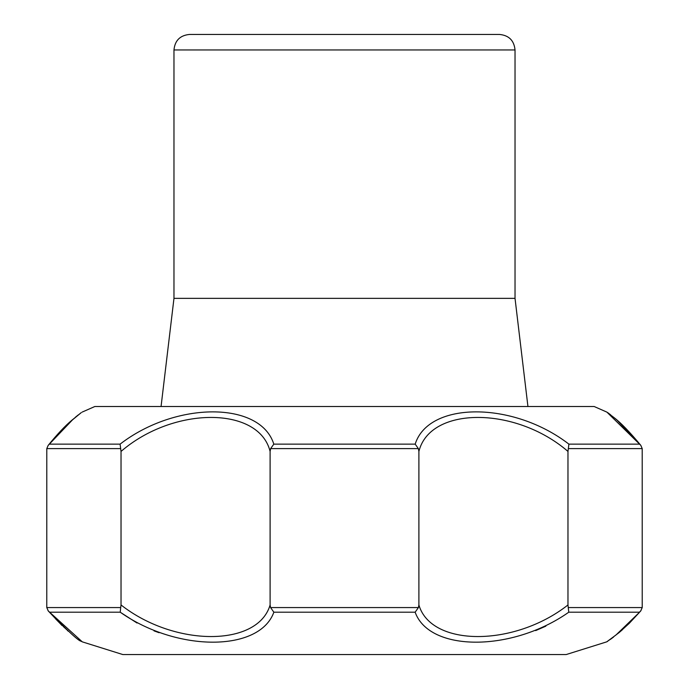 <?xml version="1.0" encoding="UTF-8"?>
<svg xmlns="http://www.w3.org/2000/svg" width="689" height="689" viewBox="0 0 689 689"><rect width="100%" height="100%" fill="white"/><g stroke="black" fill="none" stroke-linecap="round" stroke-linejoin="round"><path stroke-width="1.03" d="M499.525 34.45L189.475 34.45C180.062 35.372 174.894 40.539 173.972 49.953L515.028 49.953C514.106 40.539 508.938 35.372 499.525 34.45M567.969 604.968L568.778 612.202C512.22 652.078 429.514 652.25 415.14 612.202L418.421 607.569L418.895 604.968C431.116 646.997 514.227 647.152 567.969 604.968L567.969 451.424C515.613 406.157 430.108 406.062 418.895 451.424L418.361 448.599L415.183 444.138C428.584 401.213 513.064 401.024 568.907 444.138L567.969 451.424M72.457 419.713L48.17 445.378L46.792 448.599L46.774 607.569L120.696 607.569L121.031 604.968C174.55 646.997 257.832 647.152 270.105 604.968L270.579 607.569L273.86 612.202C259.572 652.078 177.073 652.25 120.222 612.202L137.033 623.02M46.774 607.569L48.333 611.031L82.292 641.855L122.797 654.55L566.203 654.55L606.708 641.855L616.121 634.879L638.47 613.288M67.117 630.013L63.164 626.413M58.987 622.348L55.568 618.834M154.009 630.857L159.073 632.709M535.663 630.599L545.834 626.163M628.187 624.156L627.558 624.777M625.888 626.361L620.591 631.15M610.885 638.91L609.774 639.711M568.304 607.569L642.226 607.569L642.208 448.599L640.83 445.378L606.888 412.117L614.278 417.792C621.004 422.925 629.849 432.115 640.83 445.378L640.322 444.801M120.093 444.138C175.635 401.213 260.313 401.024 273.817 444.138L270.639 448.599L270.105 451.424C258.935 406.157 173.525 406.062 121.031 451.424L120.093 444.138L49.41 444.138L48.17 445.378L72.578 419.782L81.25 412.633M82.112 412.117L94.832 406.51L594.168 406.51L606.888 412.117M621.969 424.829L626.783 429.583M630.943 434.001L634.173 437.627M418.895 604.968L418.895 451.424M121.031 604.968L121.031 451.424M270.105 604.968L270.105 451.424M120.696 607.569L120.222 612.202L49.574 612.202L48.333 611.031L62.122 625.629M642.226 607.569L640.667 611.031L639.426 612.202L641.011 610.6M47.989 610.6L48.333 611.031C68.004 631.27 78.951 641.33 81.147 641.192L82.292 641.855M173.972 49.953L173.972 298.354L515.028 298.354L515.028 49.953M515.028 298.354L527.938 406.51L98.906 406.51L161.062 406.51L173.972 298.354M273.86 612.202L415.14 612.202M568.778 612.202L639.426 612.202M639.59 444.138L568.907 444.138M415.183 444.138L273.817 444.138M270.579 607.569L418.421 607.569M568.347 448.599L642.208 448.599M270.639 448.599L418.361 448.599M46.792 448.599L120.653 448.599M48.17 445.378C57.368 434.104 65.222 425.759 71.751 420.333L81.13 412.711M78.245 414.924L75.342 417.267M640.804 445.352L617.249 420.333L613.658 417.276M610.712 414.899L607.879 412.728M67.488 630.521L68.245 631.184M79.037 639.702L80.441 640.581M608.559 640.581L619.213 632.493L629.333 623.252L640.667 611.031M622.425 629.72L618.825 632.821M613.598 637.015L610.368 639.409M607.664 641.321L606.708 641.855"/></g></svg>
